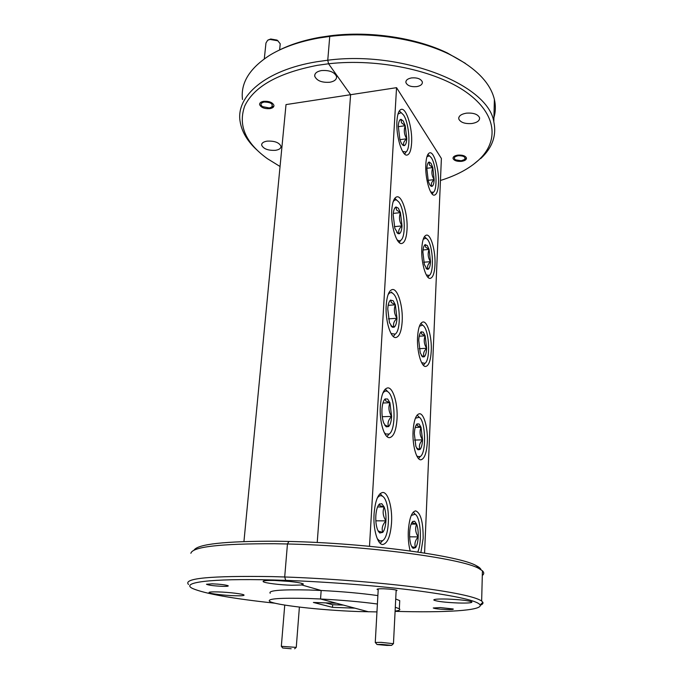 <?xml version="1.0" encoding="UTF-8"?>
<svg xmlns="http://www.w3.org/2000/svg" width="683" height="683" viewBox="0 0 683 683"><rect width="100%" height="100%" fill="white"/><g stroke="black" fill="none" stroke-linecap="round" stroke-linejoin="round"><path stroke-width="1.02" d="M278.34 50.568C290.027 44.608 303.892 40.186 319.917 37.309L330.888 35.695L329.744 36.421L318.756 38.043C299.299 41.569 283.095 47.221 270.152 54.999C249.696 68.061 240.476 82.882 242.491 99.479M256.825 149.901C247.195 141.014 241.611 131.46 240.075 121.233C235.883 96.277 265.337 70.118 316.69 61.769L327.763 60.215L328.557 63.775L317.493 65.303C278.416 72.885 254.17 86.425 244.753 105.916C237.88 125.211 245.419 142.798 267.386 158.678L280.056 166.498M194.006 550.191C197.686 544.086 225.091 541.098 276.222 541.218L288.935 541.448L287.449 543.975L274.703 543.728C220.353 543.591 192.41 546.784 190.873 553.307M188.517 584.494C182.737 578.305 210.518 575.675 271.843 576.597L284.7 576.981L285.707 580.371L272.859 579.969C209.502 578.27 179.561 582.616 192.862 588.609C205.224 593.775 232.655 598.649 275.147 603.234M212.182 583.811L206.479 584.264C208.452 585.229 213.805 585.92 222.547 586.338C227.029 586.441 228.865 586.227 228.071 585.69C225.185 584.785 219.892 584.161 212.182 583.811M217.134 584.076L217.894 584.136M269.887 108.631C264.406 108.921 260.983 107.573 259.6 104.567C259.514 102.928 260.855 101.852 263.621 101.332C269.119 101.033 272.56 102.382 273.943 105.378C274.028 107.035 272.679 108.119 269.887 108.631M234.67 595.738C224.383 595.448 210.023 593.74 209.066 592.673C208.58 591.999 211.628 591.751 218.227 591.922C228.651 592.204 243.157 593.945 244.019 594.995C244.471 595.678 241.355 595.926 234.67 595.738M377.4 604.011C360.855 601.791 341.901 600.118 320.549 598.991L321.164 590.488L301.869 584.981L291.752 585.246C280.073 584.964 264.603 583.043 263.203 581.668C262.443 580.704 266.25 580.302 274.6 580.465L289.404 581.429L285.707 580.371L284.7 576.981L287.449 543.975L288.935 541.448C367.223 543.087 459.932 555.757 476.273 565.678C479.073 567.112 480.661 568.469 481.063 569.759M395.098 611.353C444.616 612.779 482.898 610.619 480.115 604.933C477.639 600.835 457.277 596.182 419.012 590.974C381.387 586.082 329.744 581.95 285.707 580.371L289.404 581.429C297.293 582.275 301.954 583.145 303.397 584.033L301.869 584.981L301.988 583.436L301.869 584.981L321.164 590.488L308.784 589.992C280.824 589.395 267.967 590.488 270.212 593.271M377.87 595.593C361.367 593.279 342.465 591.58 321.164 590.488L320.549 598.991L368.598 611.823L354.827 608.152L332.501 607.358L313.395 602.457L336.48 603.243L320.549 598.991L308.144 598.47C280.115 597.762 267.241 598.692 269.512 601.271C273.934 604.976 320.993 610.26 358.08 611.533L376.965 611.908M243.942 541.525L286.015 104.593L350.601 94.706L317.219 542.524L350.601 94.706L328.557 63.775L327.763 60.215L329.744 36.421L330.888 35.695C370.195 30.812 416.024 37.77 447.382 52.992L465.319 63.314M329.872 82.242C321.83 82.78 316.775 80.773 314.726 76.206C314.522 73.397 316.733 71.519 321.351 70.58C329.437 70.025 334.508 72.022 336.565 76.564C336.77 79.433 334.533 81.328 329.872 82.242M275.48 150.32C268.086 150.653 263.476 148.928 261.657 145.146C261.563 143.106 263.373 141.765 267.104 141.133C274.532 140.792 279.159 142.499 280.978 146.273C281.072 148.348 279.236 149.697 275.48 150.32M325.595 602.876L332.63 604.72L332.501 607.358M343.378 605.087L332.63 604.72M461.247 160.77L464.611 159.489C465.815 156.97 463.68 155.707 458.208 155.715C454.212 156.603 453.316 157.978 455.51 159.848L461.247 160.77M268.376 39.887L270.75 39.008L276.991 40.092L278.16 41.014M280.132 44.856L280.235 43.806L277.81 40.792L269.998 39.435L267.676 40.229L265.96 43.02L264.295 58.84M269.307 107.957L271.638 107.129C273.388 103.936 270.912 102.237 264.21 102.023C260.599 102.962 260.01 104.499 262.451 106.608L269.307 107.957M386.749 645.409L391.598 645.367L381.737 644.419L377.033 644.504L386.749 645.409M375.257 642.472L381.208 642.37L393.399 643.685M291.163 648.756L282.728 647.996L291.163 648.756M281.328 646.323L296.2 647.373M416.715 86.621C410.961 87.057 407.35 85.708 405.898 82.566C405.693 80.261 407.555 78.707 411.49 77.922C417.27 77.486 420.89 78.827 422.35 81.951C422.555 84.299 420.677 85.853 416.715 86.621M440.356 607.58L433.261 607.99C434.619 608.673 438.93 609.185 446.212 609.526C451.523 609.671 453.845 609.484 453.17 608.971L440.356 607.58M396.123 590.949L397.045 590.317C394.706 589.566 390.266 589.053 383.726 588.789C379.33 588.695 377.11 588.874 377.042 589.327L378.194 589.813M461.588 161.342C456.987 161.615 454.135 160.667 453.042 158.49C452.914 156.8 454.519 155.681 457.858 155.126C462.476 154.845 465.336 155.792 466.438 157.961C466.557 159.677 464.944 160.795 461.588 161.342M458.191 602.995C445.367 602.432 437.274 601.484 433.91 600.152C433.278 599.204 437.76 598.837 447.356 599.059C460.351 599.623 468.521 600.57 471.868 601.902C472.423 602.876 467.864 603.234 458.191 602.995M420.89 552.487L423.153 538.443C423.247 522.162 420.745 512.967 415.648 510.867C411.687 511.755 409.245 518.474 408.314 531.024C408.007 538.545 408.639 545.188 410.193 550.942M411.601 143.046C412.609 128.541 406.539 108.016 401.416 109.323C398.949 109.929 397.455 113.839 396.934 121.062C395.833 135.891 402.116 156.501 407.077 155.058C409.612 154.409 411.123 150.405 411.601 143.046M438.495 183.343C439.263 169.947 434.217 151.737 429.855 152.796C427.601 153.351 426.252 157.201 425.808 164.338C424.971 178.007 430.179 196.303 434.414 195.133C436.736 194.527 438.093 190.6 438.495 183.343M391.547 522.649C392.486 507.546 388.055 492.084 382.711 492.469C378.109 493.408 375.223 500.562 374.071 513.923C373.02 529.291 377.597 544.923 382.821 544.496C387.594 543.395 390.505 536.112 391.547 522.649M434.969 264.919C435.728 251.335 430.964 234.209 426.508 235.106C423.904 235.729 422.333 240.126 421.804 248.305C420.967 262.144 425.885 279.364 430.23 278.374C432.911 277.691 434.49 273.209 434.969 264.919M407.025 229.659C408.024 214.914 402.304 195.705 397.028 196.815C394.125 197.481 392.366 201.997 391.735 210.364C390.642 225.424 396.567 244.745 401.681 243.524C404.669 242.789 406.453 238.171 407.025 229.659M427.319 442.055C428.045 428.232 423.947 413.224 419.422 413.744C415.956 414.521 413.847 420.335 413.078 431.195C412.267 445.248 416.493 460.385 420.924 459.804C424.493 458.916 426.627 453 427.319 442.055M397.028 418.952C397.984 403.909 393.092 387.252 387.705 387.893C383.726 388.721 381.276 394.834 380.337 406.223C379.27 421.556 384.324 438.349 389.592 437.649C393.698 436.702 396.174 430.469 397.028 418.952M431.255 351.019C431.998 337.3 427.549 321.249 423.033 321.966C420.028 322.658 418.201 327.703 417.569 337.112C416.741 351.088 421.326 367.241 425.74 366.455C428.839 365.678 430.674 360.539 431.255 351.019M402.176 321.471C403.158 306.539 397.83 288.627 392.46 289.515C389.062 290.249 386.979 295.5 386.211 305.241C385.127 320.472 390.642 338.503 395.867 337.53C399.376 336.702 401.484 331.349 402.176 321.471M466.31 113.173C461.025 114.155 458.515 116.067 458.763 118.927C460.496 122.488 464.892 124.016 471.953 123.512C477.272 122.564 479.816 120.643 479.568 117.732C477.827 114.181 473.413 112.661 466.31 113.173M377.272 538.699L379.68 540.97L382.531 540.688C390.48 536.505 390.334 500.263 382.437 496.225L382.198 496.08C380.465 495.166 378.809 495.858 377.221 498.155M381.771 503.687L379.133 504.31C377.332 506.393 376.231 510.235 375.829 515.827C375.582 521.513 376.188 526.234 377.673 530.008L379.765 532.996L382.753 532.373C384.512 530.162 385.579 526.32 385.938 520.856C386.177 515.332 385.579 510.705 384.153 506.965L381.771 503.687M378.194 531.101L382.753 532.373C381.421 528.514 382.489 524.672 385.938 520.856C382.967 516.271 382.378 511.644 384.153 506.965L379.816 505.651L379.133 504.31M417.723 552.009C422.359 542.328 420.608 517.065 415.102 514.239L411.268 515.426M414.59 521.18L412.361 521.863C410.85 523.861 409.937 527.447 409.629 532.629C409.441 537.88 409.979 542.225 411.251 545.649L413.07 548.355L415.563 547.655C417.048 545.555 417.928 541.969 418.209 536.898C418.38 531.784 417.859 527.524 416.63 524.117L414.59 521.18M411.704 546.648L415.563 547.655C414.214 544.044 415.102 540.458 418.209 536.898C415.469 532.663 414.94 528.411 416.63 524.117L412.788 522.99L412.242 522.017M416.613 455.57L417.569 456.483L420.224 456.56C426.499 453.239 425.774 421.565 419.371 417.296L415.409 418.167M417.151 415.059L418.722 416.775M419.063 423.947L416.929 424.032C415.477 425.56 414.607 428.753 414.316 433.611L415.879 446.451L418.03 449.798L420.019 449.457C421.437 447.835 422.282 444.633 422.546 439.861L421.018 427.268L419.063 423.947M416.698 448.261L420.019 449.457C418.696 446.315 419.533 443.113 422.546 439.861C419.883 435.771 419.379 431.571 421.018 427.268L417.313 425.714L416.929 424.032M421.607 362.639L424.911 363.373C430.521 360.24 429.47 331.332 423.571 325.911L422.589 325.117L419.405 326.235M420.873 323.358L422.265 324.818M423.281 332.186L421.163 331.793C419.806 332.945 418.995 335.763 418.73 340.262L420.241 352.906L422.692 356.91L424.22 356.808C425.586 355.604 426.388 352.752 426.644 348.262L425.168 335.84L423.281 332.186M421.445 355.587L424.22 356.808C422.914 354.076 423.725 351.233 426.644 348.262C424.049 344.292 423.562 340.151 425.168 335.84L421.582 333.91L421.163 331.793M384.222 432.51L385.673 433.978L389.097 434.055C396.251 430.059 395.38 396.857 388.038 391.871L387.483 391.487C385.793 390.531 384.213 391.163 382.753 393.357M385.203 389.173L387.116 390.907M387.637 399.009L385.118 398.949C383.402 400.477 382.36 403.858 381.985 409.083C381.746 414.427 382.335 419.08 383.752 423.042L386.279 426.815L388.601 426.568C390.283 424.911 391.291 421.522 391.632 416.408L389.916 402.731L387.637 399.009M384.725 425.099L388.601 426.568C387.295 423.255 388.303 419.866 391.632 416.408C388.755 411.977 388.183 407.418 389.916 402.731L385.741 400.921L385.118 398.949M426.32 274.933L429.274 275.437C434.286 272.474 432.996 245.863 427.541 239.52L426.072 238.188L423.238 239.221M424.459 236.6L425.637 237.795M427.268 245.462L424.963 244.745C423.81 245.752 423.127 248.202 422.897 252.087L424.365 264.552L427.071 269.204L428.19 269.239C429.496 268.419 430.273 265.883 430.512 261.649L429.086 249.406L427.268 245.462M425.944 268.103L428.19 269.239C426.909 266.891 427.686 264.355 430.512 261.649C427.993 257.798 427.515 253.717 429.086 249.406L425.611 247.144L425.296 244.548L424.476 245.385L424.963 244.745M390.761 332.98L391.308 333.569L395.175 334.124C401.493 330.384 400.229 300.238 393.528 293.989L392.264 292.981C390.719 292.187 389.31 292.776 388.055 294.74M392.264 292.981L391.461 292M393.152 300.699L390.445 300.221C388.969 301.485 388.072 304.387 387.756 308.938L389.455 322.666L392.366 327.225L394.091 327.217C395.705 326.056 396.661 323.068 396.985 318.269L395.337 304.806L393.152 300.699M390.907 325.748L394.091 327.217C392.802 324.391 393.767 321.403 396.985 318.269C394.193 313.992 393.647 309.501 395.337 304.806L391.308 302.56L390.744 300.033L390.053 300.733L390.445 300.221M396.9 239.485C398.291 240.945 399.598 241.21 400.81 240.279C406.376 236.77 404.84 209.126 398.693 201.878L396.814 200.196C395.431 199.53 394.211 200.068 393.135 201.792M394.791 198.309L396.661 200.051M398.334 208.195L396.029 206.992L395.423 207.316C394.193 208.417 393.442 210.91 393.186 214.786L394.825 228.301L398.052 233.637L399.265 233.748C400.801 233.014 401.724 230.393 402.022 225.885L400.434 212.635L398.334 208.195M396.746 232.416L399.265 233.748C397.993 231.349 398.915 228.728 402.022 225.885C399.316 221.744 398.787 217.322 400.434 212.635L396.55 210.014L396.029 206.992L394.689 208.332L395.423 207.316M430.751 192.008L433.355 192.316C437.829 189.524 436.36 164.825 431.306 157.73L429.411 155.818L426.935 156.74M427.908 154.392L429.137 155.715M431.05 163.357L429.146 162.025L428.6 162.289C427.618 163.177 427.037 165.312 426.849 168.692L428.267 180.961C429.146 183.906 430.119 185.674 431.186 186.254L431.946 186.357C433.21 185.878 433.953 183.633 434.175 179.62L432.8 167.566L431.05 163.357M431.946 186.357C430.683 184.342 431.434 182.105 434.175 179.62C431.724 175.881 431.263 171.868 432.8 167.566L429.436 164.996L429.146 162.025M402.646 151.455L406.044 151.959C410.953 148.681 409.237 123.077 403.559 115.034L401.169 112.644L397.993 114.052M399.307 110.936L401.006 112.567M403.226 121.002L401.015 119.32L400.161 119.679C399.137 120.643 398.513 122.786 398.291 126.116L399.871 139.409C400.921 142.781 402.091 144.813 403.371 145.496L404.131 145.641C405.608 145.3 406.487 143.003 406.778 138.76L405.232 125.723L403.226 121.002M403.371 145.496L402.287 144.565L404.131 145.641C402.885 143.635 403.764 141.338 406.778 138.76C404.14 134.747 403.627 130.402 405.232 125.723L401.493 122.769L401.015 119.32M405.787 152.326L404.66 154.085M399.956 139.673L406.778 138.76M398.266 126.688L405.232 125.723M432.911 192.913L432.194 194.049M428.087 180.346L434.175 179.62M426.866 168.291L432.8 167.566M400.69 240.45L399.205 242.533M394.347 226.671L402.022 225.885M393.297 213.403L400.434 212.635M395.184 334.124L393.331 336.497L395.175 334.124M388.448 318.859L396.985 318.269M388.175 305.344L395.337 304.806M428.915 275.898L427.959 277.281M423.759 262.246L430.512 261.649M423.076 249.969L429.086 249.406M389.182 433.995L386.988 436.531M382.258 416.724L391.632 416.408M382.932 403.004L389.916 402.731M424.63 363.715L423.426 365.32M422.657 356.893L421.642 355.886M419.234 348.689L426.644 348.262M419.191 336.215L425.168 335.84M420.019 456.799L418.559 458.6M414.513 440.065L422.546 439.861M415.213 427.438L421.018 427.268M413.266 512.113L414.957 514.077M409.629 536.821L418.209 536.898M411.149 524.092L416.63 524.117M380.081 493.672L382.582 496.319M382.676 540.586L380.166 543.258M375.829 520.822L385.938 520.856M377.554 506.974L384.153 506.965M481.652 601.014C475.368 596.703 452.983 592.041 414.513 587.03C376.785 582.317 327.174 578.458 284.7 576.981L287.449 543.975C367.471 545.691 462.382 558.54 478.843 568.487L482.42 570.809L481.652 601.014L482.872 602.338C483.342 603.43 482.463 604.421 480.234 605.283M424.578 553.051L441.389 158.482L396.55 87.672L350.601 94.706L328.557 63.775C378.151 58.115 435.985 70.554 466.429 92.307C497.062 114.095 499.102 141.27 478.638 160.087L473.148 164.646M493.818 121.822C488.507 85.179 403.303 50.38 327.763 60.215L329.744 36.421C369.913 31.392 416.835 38.496 448.868 54.042C475.069 67.165 490.24 82.293 494.39 99.428L493.818 121.822C496.729 135.55 492.341 147.81 480.653 158.618M493.929 117.596C495.662 111.722 495.815 105.669 494.39 99.428M395.107 611.114C399.307 610.568 400.708 609.782 399.333 608.775L395.303 607.247M482.3 575.47C484.179 574.07 484.213 572.516 482.42 570.809M440.45 180.474C456.398 175.514 469.127 168.718 478.638 160.087M396.55 87.672L369.494 546.289M399.657 602.133L399.734 600.63L395.722 599M263.254 581.122L263.203 581.668M314.726 76.206L314.872 74.524M261.657 145.146L261.768 144.062M464.611 159.489L465.866 158.584M276.991 40.092L277.81 40.792M271.638 107.129L272.978 106.377M280.235 43.806L279.62 49.927M391.598 645.367L393.528 643.565M396.174 590.035L393.468 643.54M378.245 588.9L375.266 642.336M376.939 644.402L375.334 642.498M294.646 648.773L296.268 647.305L299.393 607.093M284.743 605.078L281.336 646.255M282.677 647.936L281.37 646.34M405.898 82.566L405.967 81.26M433.927 599.683L433.91 600.152M458.763 118.927L458.814 117.459M378.988 504.66L379.714 503.815M412.148 522.239L413.019 521.266M418.935 416.997L417.108 415.11M416.792 424.288L417.185 423.819M422.589 325.117L420.822 323.426M387.483 391.487L385.297 389.233M426.072 238.188L424.408 236.677M396.814 200.196L394.757 198.352M429.411 155.818L427.857 154.478M401.169 112.644L399.256 111.013M399.307 120.942L400.161 119.679M406.044 151.959L404.601 154.025M430.281 185.46L431.186 186.254M427.882 163.28L428.6 162.289M433.355 192.316L432.126 193.972M396.814 232.502L398.052 233.637M400.81 240.279L399.171 242.499M391.026 325.919L392.366 327.225M426.09 268.299L427.071 269.204M429.274 275.437L427.891 277.213M384.862 425.313L386.279 426.815M389.097 434.055L387.082 436.471M424.911 363.373L423.366 365.26M416.929 448.637L418.03 449.798M420.224 456.56L418.508 458.549M411.934 547.049L413.07 548.355M415.102 514.239L413.224 512.156M378.305 531.289L379.765 532.996M382.437 496.225L380.277 493.792M382.531 540.688L380.363 543.139M399.734 600.63L399.333 608.775M480.115 604.933L482.872 602.338M476.273 565.678L478.843 568.487M447.382 52.992L448.868 54.042"/></g></svg>
